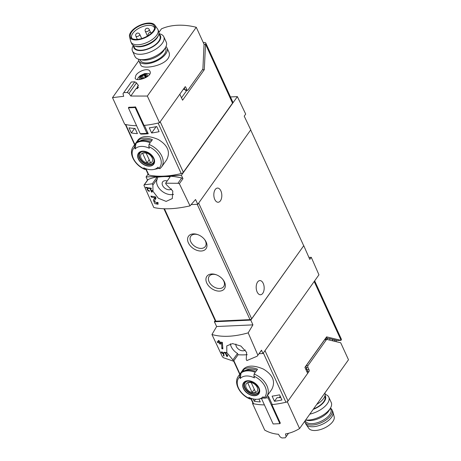 <?xml version="1.0" encoding="UTF-8"?>
<svg xmlns="http://www.w3.org/2000/svg" width="461" height="461" viewBox="0 0 461 461"><rect width="100%" height="100%" fill="white"/><g stroke="black" fill="none" stroke-linecap="round" stroke-linejoin="round"><path stroke-width="0.69" d="M151.732 191.424L150.419 188.561A64.546 31.152 -24.6 0 0 151.369 188.676L151.139 188.157A64.546 31.152 155.4 0 1 148.776 187.846L149.012 188.365A64.546 31.152 -24.6 0 0 149.946 188.497L151.594 192.099A64.546 31.152 -24.6 0 0 152.067 192.156L152.372 190.698L151.94 190.422L151.732 191.424L152.286 190.641M202.408 69.767L204.286 69.68L182.579 100.198L179.83 94.188L160.209 121.767L183.334 172.27A2.149 1.037 155.4 0 1 181.219 173.567A64.546 31.152 155.4 0 1 163.73 176.142A64.546 43.351 -144.6 0 0 148.154 179.513L143.936 185.328L144.385 184.809L152.291 183.812L152.873 185.086L152.989 191.344L158.33 198.236L166.139 201.405L172.316 198.558L172.794 191.061L166.202 184.475L165.62 183.207L177.923 183.282L179.364 183.714L182.965 178.655L181.38 175.336L237.375 96.626L230.46 96.943M143.936 185.328L153.801 207.513C163.534 209.68 175.612 209.133 190.036 205.865L179.364 183.714M157.086 203.439L154.331 201.008L156.025 198.167L155.38 196.761A64.546 31.152 155.4 0 1 150.868 196.086L151.341 197.118A64.546 31.152 -24.6 0 0 154.833 197.671L153.357 200.149L154.844 203.612L158.06 204.292L158.008 202.5A64.546 31.152 155.4 0 1 157.051 202.391L157.086 203.439L157.771 202.477M147.716 188.14L147.03 189.315L149.329 191.453L149.283 190.583A64.546 31.152 155.4 0 1 148.828 190.502C148.482 191.35 148.044 191.102 147.503 189.753L148.292 188.416L147.969 187.713A64.546 31.152 155.4 0 1 145.791 187.275L146.022 187.788A64.546 31.152 -24.6 0 0 147.716 188.14L147.993 187.76M149.174 190.566L148.857 191.01L148.828 190.502M223.527 355.921A64.546 31.152 -24.6 0 0 224.023 356.025L223.718 352.832A64.546 31.152 155.4 0 1 222.456 352.596L222.139 351.91A64.546 31.152 155.4 0 1 221.689 351.818L222.006 352.504A64.546 31.152 155.4 0 1 221.217 352.331L221.453 352.844A64.546 31.152 -24.6 0 0 222.242 353.017L222.473 353.529A64.546 31.152 -24.6 0 0 222.922 353.627L222.692 353.109A64.546 31.152 -24.6 0 0 223.383 353.247L223.527 355.921L223.983 355.275M248.179 332.859L257.901 355.252L261.502 350.193A2.149 1.446 -144.6 0 1 261.329 350.596L257.111 356.244L246.831 360.583L246.249 359.309L246.635 352.36L240.878 346.044L232.546 343.589L226.766 345.888L226.818 352.619L232.914 359.914L233.496 361.188L223.573 357.771L222.467 356.866L211.945 334.507C222 337.383 234.079 336.835 248.179 332.859L252.916 324.867L250.819 320.101L303.759 245.678L309.786 259.393L311.267 257.319L308.922 257.422M227.002 355.829L225.688 352.965A64.546 31.152 -24.6 0 0 226.645 353.08L226.409 352.561A64.546 31.152 155.4 0 1 224.046 352.25L224.282 352.769A64.546 31.152 -24.6 0 0 225.216 352.901L226.864 356.503A64.546 31.152 -24.6 0 0 227.336 356.566L227.642 355.103L227.21 354.826L227.002 355.829L227.555 355.045M221.839 348.723A64.546 31.152 -24.6 0 0 222.865 348.885L222.358 342.35A64.546 31.152 155.4 0 1 219.73 342.033L219.102 340.662A64.546 31.152 155.4 0 1 218.174 340.512L218.802 341.883A64.546 31.152 155.4 0 1 217.194 341.584L217.667 342.609A64.546 31.152 -24.6 0 0 219.275 342.915L219.741 343.941A64.546 31.152 -24.6 0 0 220.669 344.09L220.202 343.059A64.546 31.152 -24.6 0 0 221.649 343.255L221.839 348.723L222.813 347.358M129.011 127.801A64.546 31.152 -24.6 0 0 135.061 128.486L137.413 133.627A64.546 31.152 -24.6 0 1 131.362 132.941L129.011 127.801M149.278 127.841A64.546 31.152 -24.6 0 0 156.74 126.539L159.091 131.679A64.546 31.152 -24.6 0 1 151.634 132.981L149.278 127.841M326.947 338.53L328.906 338.443L337.452 340.512L341.007 340.351L326.607 336.858L304.905 367.371L307.654 373.381L288.039 400.961A2.149 1.037 155.4 0 1 285.918 402.251A64.546 31.152 155.4 0 1 272.232 404.562L268.394 396.183A64.546 31.152 155.4 0 1 266.861 396.316M252.859 403.018L252.53 403.479A64.546 31.152 155.4 0 0 264.407 404.896A64.546 31.152 155.4 0 1 253.556 403.727A2.149 1.037 155.4 0 1 253.014 403.358L250.934 398.805L250.179 399.047L249.672 398.609A63.97 35.952 -92.6 0 1 248.859 397.399A14.648 9.837 35.4 0 0 258.834 399.07L262.263 398.333A17.426 11.704 35.4 0 0 263.836 397.878M250.173 399.065C239.945 395.112 233.231 382.843 238.32 376.309L243.304 369.307C247.303 365.17 253.959 365.072 263.271 369.025C272.964 374.81 275.776 381.639 271.702 389.505L266.723 396.512A17.426 11.704 35.4 0 0 254.109 374.021L253.942 376.222A63.97 35.952 87.4 0 0 254.437 377.876A14.648 9.837 35.4 0 0 253.585 377.478A14.648 9.837 35.4 0 0 240.216 378.521A63.97 35.952 -92.6 0 1 239.72 376.873L239.887 374.666L241.08 372.989A17.426 11.704 35.4 0 1 255.302 372.344L254.109 374.021M255.584 399.289L254.201 401.237A64.546 31.152 -24.6 0 0 260.246 401.923L258.932 399.047M254.201 401.237L253.147 398.938M281.93 399.975L279.573 394.835A64.546 31.152 -24.6 0 1 272.117 396.137L274.468 401.277A64.546 31.152 -24.6 0 0 281.93 399.975M134.843 144.443L125.726 124.533A64.546 31.152 -24.6 0 0 136.583 125.703A64.546 31.152 -24.6 0 1 124.706 124.291L112.501 97.64L138.79 60.685M184.123 89.348L183.789 88.621M250.934 398.805L251.228 398.39M258.834 399.07A14.648 9.837 35.4 0 0 263.081 396.754A63.97 35.952 87.4 0 0 263.894 397.964L265.156 398.154M240.216 378.521L241.08 372.989M243.299 369.872A17.426 11.704 35.4 0 1 257.52 369.226L255.855 371.56A17.426 11.704 35.4 0 0 241.633 372.211L243.299 369.872L243.794 370.949M149.001 144.443L148.834 146.65A63.97 35.952 87.4 0 0 149.329 148.298A14.648 9.837 35.4 0 0 135.569 148.488A14.648 9.837 35.4 0 0 135.108 148.949A63.97 35.952 -92.6 0 1 134.612 147.295L134.779 145.094L135.972 143.411A17.426 11.704 35.4 0 1 150.194 142.766L149.001 144.443A17.426 11.704 35.4 0 1 161.615 166.934L166.6 159.932C170.668 152.072 167.862 145.244 158.169 139.453C148.868 135.494 142.207 135.586 138.196 139.729L133.212 146.731A17.426 11.704 35.4 0 1 134.779 145.094M135.108 148.949L135.972 143.411M146.12 168.818L145.071 169.469L144.564 169.031A63.97 35.952 -92.6 0 1 143.751 167.827A14.648 9.837 35.4 0 0 153.726 169.492A14.648 9.837 35.4 0 0 157.973 167.176A63.97 35.952 87.4 0 0 158.786 168.386L160.048 168.576M158.722 168.3A17.426 11.704 35.4 0 1 157.155 168.755L153.726 169.492M136.525 142.633L138.191 140.294A17.426 11.704 35.4 0 1 152.412 139.648L150.747 141.988A17.426 11.704 35.4 0 0 136.525 142.633M140.576 133.655L140.772 134.082A64.546 31.152 -24.6 0 0 148.24 133.742L144.402 125.369A64.546 31.152 -24.6 0 0 158.094 123.058L181.219 173.567M182.965 178.655A2.149 1.446 -144.6 0 0 181.692 177.986A64.546 43.351 -144.6 0 0 163.73 176.142A64.546 31.152 155.4 0 1 148.851 175.042A2.149 1.037 155.4 0 1 148.315 174.673L145.826 169.233M341.007 340.351L341.077 340.247A3.014 1.452 -24.6 0 0 341.33 339.106L314.656 280.847M259.128 353.691L262.96 353.518L261.502 350.193M262.96 353.518L318.949 274.808L311.267 257.319M250.819 320.101L214.377 321.761L215.154 320.666M163.932 208.781L215.287 320.942A1.291 0.622 -24.6 0 0 215.904 321.184L250.035 319.634A1.291 0.622 -24.6 0 0 251.654 318.805L303.759 245.678M214.377 321.761L216.647 326.521L211.945 334.507M181.38 175.336L146.074 176.943L147.485 180.165M146.074 176.943L148.067 174.137M237.375 96.626L245.69 114.092L244.215 116.166L250.738 129.864L197.792 204.286L195.527 199.527L190.036 205.865M191.142 204.586L197.792 204.286M245.304 349.98A5.699 3.832 35.4 0 1 240.573 350.36A5.699 3.832 35.4 0 1 236.303 346.488A5.699 3.832 35.4 0 1 235.923 344.027M230.379 343.785A11.83 7.946 -144.6 0 0 237.501 353.466L238.083 354.74A64.546 43.351 -144.6 0 0 247.24 354.682M152.291 183.812L156.878 177.364L157.46 178.638A11.83 7.946 -144.6 0 0 160.612 189.984A11.83 7.946 -144.6 0 0 173.555 194.346M165.62 183.207L170.207 176.759A64.546 43.351 -144.6 0 0 156.878 177.364M204.286 69.68L205.537 44.198A3.014 1.452 -24.6 0 0 205.785 43.057A3.014 1.452 -24.6 0 0 204.338 42.493L203.261 42.539M204.044 44.365L205.462 44.302M181.501 97.841L186.82 90.368M183.334 172.27L232.517 103.131A3.014 1.452 155.4 0 0 232.77 101.99L205.785 43.057M220.41 200.812A7.099 3.993 -92.6 0 1 218.145 202.252A7.099 3.993 -92.6 0 1 213.835 195.337A7.099 3.993 -92.6 0 1 217.5 188.065A7.099 3.993 -92.6 0 1 221.516 192.813A7.099 3.993 -92.6 0 1 220.41 200.812M262.77 293.329A7.099 3.993 -92.6 0 1 260.505 294.763A7.099 3.993 -92.6 0 1 256.195 287.854A7.099 3.993 -92.6 0 1 259.854 280.582A7.099 3.993 -92.6 0 1 263.876 285.324A7.099 3.993 -92.6 0 1 262.77 293.329M250.68 129.939L303.672 245.684M206.165 242.054A10.759 7.226 -144.6 0 0 204.776 239.749A10.759 7.226 -144.6 0 0 197.377 234.488A10.759 7.226 -144.6 0 0 187.65 240.446A10.759 7.226 -144.6 0 0 199.907 250.997A10.759 7.226 -144.6 0 0 206.165 242.054M224.524 282.144A10.759 7.226 -144.6 0 0 223.13 279.839A10.759 7.226 -144.6 0 0 215.731 274.577A10.759 7.226 -144.6 0 0 206.004 280.536A10.759 7.226 -144.6 0 0 218.26 291.087A10.759 7.226 -144.6 0 0 224.524 282.144M216.14 274.721A8.892 5.976 -144.6 0 0 209.185 276.266A8.892 5.976 -144.6 0 0 212.97 286.293A8.892 5.976 -144.6 0 0 223.683 286.581A8.892 5.976 -144.6 0 0 223.781 281.089A8.892 5.976 -144.6 0 0 222.865 279.499M197.786 234.632A8.892 5.976 -144.6 0 0 190.831 236.176A8.892 5.976 -144.6 0 0 194.617 246.203A8.892 5.976 -144.6 0 0 205.324 246.485A8.892 5.976 -144.6 0 0 205.427 240.999A8.892 5.976 -144.6 0 0 204.505 239.409M148.154 179.513A2.149 1.446 -144.6 0 0 147.704 179.865L144.039 185.011M167.216 180.966A5.699 3.832 -144.6 0 0 162.647 181.905A5.699 3.832 -144.6 0 0 164.733 188.1A5.699 3.832 -144.6 0 0 171.573 188.929M152.873 185.086L157.46 178.638M232.914 359.914L237.501 353.466M233.496 361.188L238.083 354.74M252.916 324.867L216.647 326.521M326.901 338.426L327.224 337.971L326.549 337.665M306.069 369.924L306.813 368.881M138.686 141.377L138.191 140.294M140.34 140.841A15.703 10.551 35.4 0 1 151.692 140.657M245.448 370.413A15.703 10.551 35.4 0 1 256.8 370.235M138.346 159.016A9.404 6.316 35.4 0 1 139.072 152.516A9.404 6.316 35.4 0 1 152.084 155.593A9.404 6.316 35.4 0 1 150.931 165.954A9.404 6.316 35.4 0 1 138.346 159.016M153.634 158.319A9.105 6.114 -144.6 0 0 142.795 151.415A9.105 6.114 -144.6 0 0 138.594 159.005A9.105 6.114 -144.6 0 0 149.433 165.914A9.105 6.114 -144.6 0 0 153.634 158.319M243.454 388.594A9.404 6.316 35.4 0 1 244.468 381.852A9.404 6.316 35.4 0 1 252.467 381.72A9.404 6.316 35.4 0 1 257.976 394.622A9.404 6.316 35.4 0 1 243.454 388.594M258.742 387.897A9.105 6.114 -144.6 0 0 247.903 380.993A9.105 6.114 -144.6 0 0 243.702 388.583A9.105 6.114 -144.6 0 0 254.541 395.486A9.105 6.114 -144.6 0 0 258.742 387.897M141.095 158.25A6.644 4.46 35.4 0 1 147.232 153.294A6.644 4.46 35.4 0 1 151.427 162.456A6.644 4.46 35.4 0 1 141.095 158.25M146.99 162.854A6.368 4.276 -144.6 0 0 150.545 162.693L146.177 153.144A6.368 4.276 35.4 0 0 142.622 153.306L146.99 162.854L149.203 159.748M153.951 161.212A8.177 5.492 35.4 0 1 153.34 162.612A8.177 5.492 35.4 0 1 146.563 163.914A8.177 5.492 35.4 0 1 139.919 158.181A8.177 5.492 35.4 0 1 140.017 153.133A8.177 5.492 35.4 0 1 141.135 152.09M246.203 387.828A6.644 4.46 35.4 0 1 252.34 382.872A6.644 4.46 35.4 0 1 256.535 392.034A6.644 4.46 35.4 0 1 246.203 387.828M252.098 392.432A6.368 4.276 -144.6 0 0 255.653 392.271L251.285 382.722A6.368 4.276 35.4 0 0 247.73 382.884L252.098 392.432L254.311 389.326M259.065 390.79A8.177 5.492 35.4 0 1 258.448 392.184A8.177 5.492 35.4 0 1 251.671 393.492A8.177 5.492 35.4 0 1 245.033 387.753A8.177 5.492 35.4 0 1 245.125 382.711A8.177 5.492 35.4 0 1 246.243 381.668M140.772 134.082L141.089 133.632M280.219 396.235L279.228 397.624M156.123 126.671L151.634 132.981M134.554 128.458L131.362 132.941M274.468 401.277L276.992 397.728L280.818 397.555M226.864 356.503L227.55 355.54M225.688 352.965L226.005 352.521M224.282 352.769L224.593 352.337M225.216 352.901L225.533 352.463M222.006 352.504L222.254 352.158M221.453 352.844L221.735 352.446M222.242 353.017L222.53 352.613M222.473 353.529L222.721 353.184M222.692 353.109L222.98 352.7M223.383 353.247L223.683 352.826M218.802 341.883L219.327 341.152M217.667 342.609L218.249 341.785M219.275 342.915L219.885 342.056M219.741 343.941L220.266 343.203M220.202 343.059L220.825 342.183M221.649 343.255L222.294 342.344M155.518 197.066L155.317 197.4A3.118 2.098 -144.6 0 0 155.351 199.296M154.833 197.671L155.42 196.847M151.341 197.118L151.928 196.288M151.594 192.099L152.28 191.136M150.419 188.561L150.735 188.117M149.012 188.365L149.324 187.932M149.946 188.497L150.263 188.059M146.022 187.788L146.31 187.391M165.332 47.869L165.683 48.641A13.986 6.748 155.4 0 1 164.525 53.937A13.986 6.748 155.4 0 1 151.271 62.218A13.986 6.748 155.4 0 1 140.253 60.287L139.902 59.515M135.886 75.327L135.131 78.249C136.439 82.323 152.839 76.468 149.992 71.443C148.626 67.508 138.663 70.781 135.886 75.327M158.987 32.299L161.431 28.864A64.546 43.351 -144.6 0 1 196.271 27.274L147.341 96.055L130.78 96.032L136.081 88.587A64.546 43.351 35.4 0 1 137.366 88.621L138.473 87.066A64.546 43.351 -144.6 0 0 137.188 87.025L138.479 85.21A64.546 43.351 -144.6 0 0 138.064 85.204M112.501 97.64L123.709 96.297M165.977 46.636A15.49 7.474 155.4 0 1 167.055 48.019A15.49 7.474 155.4 0 1 165.77 53.885A15.49 7.474 155.4 0 1 151.087 63.053A15.49 7.474 155.4 0 1 138.888 60.915L140.778 65.041C141.976 69.461 162.376 66.574 167.948 58.639C169.481 56.346 169.809 54.185 168.939 52.145M143.313 78.289L142.051 78.543A3.118 1.504 -24.6 0 0 143.141 78.353A3.118 1.504 -24.6 0 0 144.835 77.581A3.118 1.504 -24.6 0 0 144.956 77.5L144.408 77.84M140.87 78.001L140.49 77.702A3.118 1.504 -24.6 0 0 142.051 78.543L140.49 77.702L141.827 75.823A3.118 1.504 -24.6 0 0 140.49 77.702M144.184 75.12L144.731 74.78A3.118 1.504 -24.6 0 0 141.827 75.823L144.184 75.12L145.192 77.321M146.195 75.938L146.293 75.616A3.118 1.504 -24.6 0 0 144.731 74.78L146.293 75.616L144.956 77.5A3.118 1.504 -24.6 0 0 146.293 75.616M145.762 76.566L144.731 74.78M183.87 89.422A4.305 2.075 -24.6 0 0 184.884 89.29M187.552 90.333L185.777 90.414A1.291 0.726 -92.6 0 1 185.166 89.901L186.941 89.82A1.291 0.726 87.4 0 0 187.552 90.333A1.291 0.726 87.4 0 0 187.967 90.068L202.667 69.404A1.291 0.726 87.4 0 0 202.921 68.551L204.05 44.262L196.271 27.274M185.166 89.901L184.267 87.947M147.641 132.44L146.984 133.367L135.154 107.528L135.58 106.935L144.039 125.404A64.546 31.152 -24.6 0 0 159.546 122.701L185.005 86.916A0.859 0.484 87.4 0 1 185.276 86.743A0.859 0.484 87.4 0 1 185.685 87.083L186.941 89.82M135.58 106.935A64.546 31.152 155.4 0 1 128.826 107.24L128.4 107.839L140.23 133.673L146.984 133.367M159.546 122.701L147.341 96.055M138.265 85.51L136.514 82.842L128.982 93.427L130.78 96.032M137.378 87.446L136.421 88.593M136.514 82.842L134.768 81.839L127.201 92.471L128.982 93.427M134.768 81.839L131.316 81.995L123.755 92.626A64.546 31.152 -24.6 0 0 127.201 92.471M123.669 96.355L123.006 93.698L123.755 92.626M137.188 87.025L137.326 87.325M138.231 87.406L137.228 87.452M135.154 107.528L128.4 107.839M138.888 60.915A15.49 7.474 155.4 0 1 138.548 59.198M158.959 33.682L159.281 33.751A17.213 8.31 155.4 0 1 163.776 36.724L166.248 42.112A17.213 8.31 155.4 0 1 165.562 47.46L164.225 49.846A14.573 7.03 155.4 0 1 163.597 50.831A14.573 7.03 155.4 0 1 142.115 59.965L139.441 59.417A17.213 8.31 155.4 0 1 134.946 56.444L132.48 51.056A17.213 8.31 155.4 0 1 133.166 45.708L133.327 45.414M165.562 47.46A17.213 8.31 155.4 0 1 164.819 48.63A17.213 8.31 155.4 0 1 139.441 59.417M163.776 36.724A17.213 8.31 155.4 0 1 162.347 43.242A17.213 8.31 155.4 0 1 146.033 53.436A17.213 8.31 155.4 0 1 132.48 51.056M159.057 34.166A14.573 7.03 155.4 0 1 159.206 41.236A14.573 7.03 155.4 0 1 143.504 50.284A14.573 7.03 155.4 0 1 133.627 45.812M133.488 45.512L134.451 47.61A13.986 6.748 -24.6 0 0 145.469 49.54A13.986 6.748 -24.6 0 0 158.722 41.26A13.986 6.748 -24.6 0 0 159.881 35.964L158.918 33.866M131.979 38.494A12.476 6.022 155.4 0 1 131.742 38.073A12.476 6.022 155.4 0 1 140.582 27.401A12.476 6.022 155.4 0 1 154.435 27.683A12.476 6.022 155.4 0 1 154.596 28.138M153.288 31.014A13.104 6.327 155.4 0 1 142.092 38.419A13.104 6.327 155.4 0 1 131.316 38.004A13.104 6.327 155.4 0 1 139.827 25.758A13.104 6.327 155.4 0 1 154.66 27.314A13.104 6.327 155.4 0 1 153.288 31.014M154.014 30.979A13.986 6.748 155.4 0 1 140.19 39.404A13.986 6.748 155.4 0 1 129.547 36.765A13.986 6.748 155.4 0 1 139.648 25.372A13.986 6.748 155.4 0 1 154.879 25.165A13.986 6.748 155.4 0 1 154.014 30.979M154.879 25.165L157.604 29.06A14.844 7.163 155.4 0 1 157.916 29.613A14.844 7.163 155.4 0 1 156.688 35.232A14.844 7.163 155.4 0 1 142.616 44.026A14.844 7.163 155.4 0 1 130.924 41.968A14.844 7.163 155.4 0 1 130.711 41.369L129.547 36.765M157.916 29.613L158.705 31.325A14.844 7.163 155.4 0 1 158.636 34.829A14.844 7.163 155.4 0 1 157.472 36.943A14.844 7.163 155.4 0 1 134.405 45.921A14.844 7.163 155.4 0 1 131.708 43.686L130.924 41.968M158.636 34.829L158.25 35.843A13.986 6.748 155.4 0 1 157.149 37.837A13.986 6.748 155.4 0 1 135.425 46.29L134.405 45.921M313.509 408.953A13.986 6.748 -24.6 0 0 324.884 396.368L324.815 396.206M299.569 428.546L348.499 359.764L340.719 342.782L326.941 339.44A1.291 0.726 -92.6 0 0 326.826 339.429A1.291 0.726 -92.6 0 0 326.411 339.688L308.017 365.55A1.291 0.726 -92.6 0 0 307.931 367.359L309.031 369.757A1.291 0.726 -92.6 0 1 308.945 371.56L287.37 401.894L299.569 428.546C294.948 431.375 290.257 433.167 285.486 433.934L286.114 436.636L285.307 437.794A64.546 31.152 155.4 0 1 281.855 437.95L280.138 436.907L278.404 434.216M278.375 434.256C273.655 433.922 269.103 432.551 264.729 430.13L252.53 403.479M306.98 371.912L307.17 371.641A1.291 0.726 -92.6 0 0 307.251 369.837L306.156 367.44A1.291 0.726 -92.6 0 1 306.237 365.631L324.636 339.769A1.291 0.726 -92.6 0 1 325.045 339.509A1.291 0.726 -92.6 0 1 325.166 339.521M333.966 339.671L334.726 341.324M332.888 340.881L332.127 339.221M335.671 340.085L336.432 341.739M329.788 340.126L329.851 338.674M287.37 401.894A64.546 31.152 155.4 0 1 271.863 404.597L272.094 404.268M271.863 404.597L280.317 423.065L279.89 423.659L273.137 423.97L261.479 398.5M279.89 423.659L268.066 397.826L268.723 396.898M288.494 433.317L285.307 437.794M288.471 433.317L286.114 436.636M263.369 398.039L263.928 398.01M265.45 397.941L268.066 397.826M316.742 404.406A15.49 7.474 -24.6 0 0 324.936 392.881M313.209 409.374A14.573 7.03 -24.6 0 0 325.034 395.475M309.827 414.128A17.213 8.31 -24.6 0 0 328.785 397.123A17.213 8.31 -24.6 0 0 325.184 394.374M305.643 420.006A17.213 8.31 -24.6 0 0 330.566 407.864A17.213 8.31 -24.6 0 0 331.252 402.516L328.785 397.123M305.608 420.057L307.118 420.369A14.573 7.03 -24.6 0 0 329.235 410.244L330.566 407.864M304.744 421.273A14.844 7.163 -24.6 0 0 305.026 422.247L305.81 423.959A14.844 7.163 -24.6 0 0 306.127 424.506L308.853 428.402A13.986 6.748 -24.6 0 0 324.077 428.2A13.986 6.748 -24.6 0 0 334.185 416.802L333.015 412.197A14.844 7.163 -24.6 0 0 332.807 411.598L332.024 409.887A14.844 7.163 -24.6 0 0 330.404 408.152M306.127 424.506A14.844 7.163 -24.6 0 0 322.291 424.293A14.844 7.163 -24.6 0 0 333.015 412.197M305.026 422.247A14.844 7.163 -24.6 0 0 321.507 422.581A14.844 7.163 -24.6 0 0 332.024 409.887M305.222 420.599L305.418 421.031A13.986 6.748 -24.6 0 0 320.942 421.348A13.986 6.748 -24.6 0 0 330.848 409.385L330.335 408.273M285.918 402.251L263.352 352.965M253.556 403.727L251.159 398.494M239.951 374.021L233.848 360.692M238.32 376.309A17.426 11.704 35.4 0 1 239.887 374.666M146.051 168.916L148.851 175.042M341.077 340.247L314.183 281.504M288.039 400.961L265 350.648M177.923 183.282L181.692 177.986M205.537 44.198L232.517 103.131M198.662 203.065L251.654 318.805M197.233 204.309L250.035 319.634M164.444 208.793L215.904 321.184M305.885 369.52L306.628 368.472M144.564 169.031A16.135 10.839 35.4 0 1 134.612 147.295M148.834 146.65A16.135 10.839 35.4 0 1 158.786 168.386M139.545 158.469A8.39 5.636 35.4 0 1 139.643 153.288C141.199 152.251 141.907 149.687 149.6 153.807C155.726 159.356 153.911 161.252 153.317 163.015A8.39 5.636 35.4 0 1 146.362 164.352A8.39 5.636 35.4 0 1 139.545 158.469M249.672 398.609A16.135 10.839 35.4 0 1 239.72 376.873M253.942 376.222A16.135 10.839 35.4 0 1 263.894 397.964M244.653 388.041A8.39 5.636 35.4 0 1 244.751 382.866C246.307 381.829 247.015 379.265 254.708 383.379C260.834 388.934 259.019 390.83 258.425 392.593A8.39 5.636 35.4 0 1 251.47 393.93A8.39 5.636 35.4 0 1 244.653 388.041M153.357 200.149L155.317 197.4M147.03 189.315L148.044 187.881M184.861 87.117L185.685 87.083M145.883 77.569A4.305 2.075 -24.6 0 0 145.941 74.088A4.305 2.075 -24.6 0 0 139.839 76.82A4.305 2.075 -24.6 0 0 141.135 79.257M141.124 78.088L140.824 77.436M142.587 78.474L141.608 76.336M143.619 78.197L142.489 75.731M135.851 36.114A2.149 1.037 -24.6 0 0 136.882 36.517A2.149 1.037 -24.6 0 0 139.026 35.693A2.149 1.037 -24.6 0 0 139.764 34.321A2.149 2.149 0 0 0 136.911 33.261A2.149 2.149 0 0 0 135.851 36.114L137.349 39.387M145.307 31.285A2.149 1.037 -24.6 0 0 146.339 31.688A2.149 1.037 -24.6 0 0 148.482 30.864A2.149 1.037 -24.6 0 0 149.22 29.492A2.149 2.149 0 0 0 146.368 28.432A2.149 2.149 0 0 0 145.307 31.285L147.474 36.021M324.636 339.769L326.411 339.688M306.237 365.631L308.017 365.55M307.17 371.641L308.945 371.56M306.156 367.44L307.931 367.359M307.251 369.837L309.031 369.757M326.267 339.452L325.679 338.167M239.726 374.332L233.623 361.003M125.317 124.435L134.618 144.754M133.212 146.731C128.123 153.265 134.837 165.534 145.065 169.487M159.881 168.761L161.615 166.934M264.989 398.333L266.723 396.512M153.34 162.612L153.83 161.92M140.017 153.133L140.501 152.441M258.448 392.184L258.938 391.498M245.125 382.711L245.615 382.019M137.366 79.482L138.288 77.569L140.242 75.621L144.673 73.593L148.073 73.483L149.767 74.1M167.055 48.019L168.945 52.145M141.694 38.54L139.764 34.321M150.609 32.529L149.22 29.492M151.583 32.962A2.149 2.149 0 0 0 148.286 35.526M325.045 339.509L326.826 339.429M327.414 339.555L326.348 337.227"/></g></svg>
